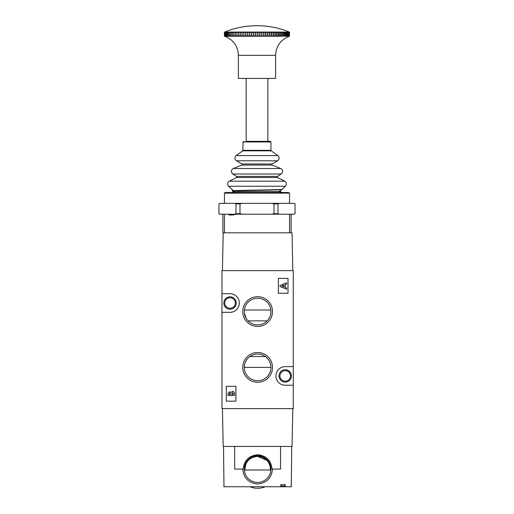 <?xml version="1.0" encoding="UTF-8"?>
<svg xmlns="http://www.w3.org/2000/svg" width="514" height="514" viewBox="0 0 514 514"><rect width="100%" height="100%" fill="white"/><g stroke="black" fill="none" stroke-linecap="round" stroke-linejoin="round"><path stroke-width="0.77" d="M285.212 382.133A6.2 6.2 0 0 1 279.012 375.933A6.2 6.2 0 0 1 285.212 369.733A6.2 6.2 0 0 1 291.419 375.933A6.2 6.2 0 0 1 285.212 382.133M285.212 370.665A5.268 5.268 0 0 0 279.944 375.933A5.268 5.268 0 0 0 285.212 381.208A5.268 5.268 0 0 0 290.487 375.933A5.268 5.268 0 0 0 285.212 370.665M230.028 309.21A6.2 6.2 0 0 1 223.821 303.009A6.2 6.2 0 0 1 230.028 296.809A6.2 6.2 0 0 1 236.228 303.009A6.2 6.2 0 0 1 230.028 309.21M230.028 297.741A5.268 5.268 0 0 0 224.753 303.009A5.268 5.268 0 0 0 230.028 308.278A5.268 5.268 0 0 0 235.296 303.009A5.268 5.268 0 0 0 230.028 297.741M257.623 326.448A14.88 14.88 0 0 1 242.736 311.568A14.88 14.88 0 0 1 257.623 296.681A14.88 14.88 0 0 1 272.504 311.568A14.88 14.88 0 0 1 257.623 326.448M257.623 298.236A13.332 13.332 0 0 0 244.285 311.568A13.332 13.332 0 0 0 257.623 324.899A13.332 13.332 0 0 0 270.955 311.568A13.332 13.332 0 0 0 257.623 298.236M257.623 382.262A14.88 14.88 0 0 1 242.736 367.375A14.88 14.88 0 0 1 257.623 352.495A14.88 14.88 0 0 1 272.504 367.375A14.88 14.88 0 0 1 257.623 382.262M257.623 354.043A13.332 13.332 0 0 0 244.285 367.375A13.332 13.332 0 0 0 257.623 380.707A13.332 13.332 0 0 0 270.955 367.375A13.332 13.332 0 0 0 257.623 354.043M244.375 313.077L246.315 318.629M247.587 358.599L245.833 361.143M244.696 364.092L244.285 367.375L270.955 367.375M293.276 366.63L293.276 270.64L221.964 270.64L221.964 408.617L293.276 408.617L293.276 366.63L285.212 366.63A9.303 9.303 0 0 0 275.915 375.933A9.303 9.303 0 0 0 285.212 385.237L293.276 385.237M248.069 320.871L267.171 320.871C269.966 317.993 271.199 314.375 270.865 310.019L244.375 310.019M288.007 278.389L278.395 278.389L278.395 293.276L288.007 293.276L288.007 278.389M226.301 386.29L226.301 401.171L235.913 401.171L235.913 386.29L226.301 386.29M221.964 312.313L230.028 312.313A9.303 9.303 0 0 0 239.325 303.009A9.303 9.303 0 0 0 230.028 293.706L221.964 293.706M270.55 364.124L270.062 362.582M269.413 361.156L268.604 359.819M267.659 358.605L265.365 356.523L249.875 356.523M229.135 394.322L230.568 394.322L229.829 392.972L229.135 394.322M234.519 393.653L234.519 395.497L227.959 395.497L228.075 393.107L229.668 391.796L230.934 392.478L232.624 391.379C233.921 391.552 234.551 392.31 234.519 393.653M231.66 394.322L233.343 394.322L232.572 392.555L231.66 394.322M286.613 289.202L280.046 286.555L280.046 285.463L286.613 282.809L286.613 284.069L285.264 284.576L285.264 287.435L286.613 287.949L286.613 289.202M284.088 285.026L281.807 286.009L284.088 286.992L284.088 285.026M285.302 485.974L280.785 485.974M291.419 485.974L291.419 486.752L223.821 486.752L223.969 485.974M257.623 482.408C262.41 482.762 270.775 478.483 270.955 469.076C270.775 459.67 262.41 455.391 257.623 455.745C252.83 455.391 244.465 459.67 244.285 469.076C244.465 478.483 252.83 482.762 257.623 482.408M280.567 446.441L280.567 469.076L272.491 469.076C271.61 478.11 266.65 483.07 257.623 483.957C248.59 483.07 243.63 478.11 242.749 469.076L234.673 469.076L234.673 446.441M272.041 469.076L272.491 469.076L272.041 469.076C271.116 460.383 266.31 455.616 257.623 454.774C248.937 455.616 244.124 460.383 243.199 469.076L242.749 469.076L243.199 469.076M265.185 486.752A19.224 19.224 0 0 1 250.055 486.752M266.952 460.448L257.623 456.361A12.715 12.715 0 0 0 244.94 470.008L270.3 470.008A12.715 12.715 0 0 0 257.623 456.361C249.412 457.229 245.184 461.778 244.94 470.008M260.257 482.145A13.332 13.332 0 0 0 260.264 456.008M223.513 446.441L223.982 486.752M285.321 486.752L285.264 484.58L280.83 484.58L280.766 486.752M291.727 446.441L291.265 486.752M270.21 467.29L269.946 465.973M269.561 464.72L268.456 462.427M254.976 456.008A13.332 13.332 0 0 0 245.75 462.998M245.75 475.154A13.332 13.332 0 0 0 254.687 482.081M281.807 189.306C283.323 189.827 230.677 190.341 232.193 190.861L232.193 191.047C230.677 190.533 283.323 190.013 281.807 189.499M281.807 192.506L281.299 192.506M234.024 191.234L232.193 191.047L234.731 192.519M295.042 203.84L293.969 203.358L295.042 203.84L295.042 213.689L293.969 214.209L235.913 214.209C233.42 215.225 230.94 215.225 228.479 214.209L222.896 214.209L222.896 232.81L292.036 232.81L292.813 270.64M291.104 214.209L291.104 232.81M228.479 214.209L235.913 214.209M228.987 214.981L232.193 214.981M289.388 32.08L289.575 32.369L289.388 32.08A85.395 85.395 0 0 0 224.612 32.08L224.624 32.08A83.859 73.586 90 0 1 224.74 32.029A83.859 71.619 90 0 0 224.624 32.08L224.438 35.948L224.984 36.237L224.631 36.237C233.311 39.668 237.898 46.035 238.4 55.351L238.4 78.436L275.6 78.436L275.6 55.351L238.4 55.351M224.727 32.08A83.859 75.969 90 0 1 224.849 32.029A83.859 68.741 90 0 0 224.74 32.08L224.965 32.08A83.859 78.044 90 0 1 225.093 32.029A83.859 65.586 90 0 0 224.984 32.08L224.759 35.948M225.325 32.08L224.811 32.369L225.325 32.08A83.859 79.818 90 0 1 225.453 32.029A83.859 62.175 90 0 0 225.357 32.08L225.813 32.08A83.859 81.276 90 0 1 225.942 32.029A83.859 58.519 90 0 0 225.845 32.08L226.423 32.08A83.859 82.413 90 0 1 226.552 32.029A83.859 54.638 90 0 0 226.468 32.08L227.149 32.08A83.859 83.223 90 0 1 227.284 32.029A83.859 50.533 90 0 0 227.201 32.08L227.998 32.08A83.859 83.705 90 0 1 228.132 32.029A83.859 46.228 90 0 0 228.062 32.08L228.961 32.08A83.859 83.859 -90 0 1 229.096 32.029A83.859 41.75 90 0 0 229.026 32.08L230.034 32.08A83.859 83.679 -90 0 1 230.169 32.029A83.859 37.098 90 0 0 230.111 32.08L231.21 32.08A83.859 83.172 -90 0 1 231.345 32.029A83.859 32.305 90 0 0 231.294 32.08L232.495 32.08A83.859 82.336 -90 0 1 232.624 32.029A83.859 27.377 90 0 0 232.585 32.08L233.87 32.08A83.859 81.173 -90 0 1 234.005 32.029A83.859 22.346 90 0 0 233.966 32.08L235.341 32.08A83.859 79.689 -90 0 1 235.47 32.029A83.859 17.232 90 0 0 235.444 32.08L236.896 32.08A83.859 77.89 -90 0 1 237.018 32.029A83.859 12.04 90 0 0 236.999 32.08L238.528 32.08A83.859 75.789 -90 0 1 238.65 32.029A83.859 6.804 90 0 0 238.637 32.08L240.237 32.08A83.859 73.386 -90 0 1 240.353 32.029A83.859 1.548 90 0 0 240.353 32.08L242.01 32.08A83.859 70.688 -90 0 1 242.12 32.029A83.859 3.72 90 0 1 242.126 32.08L243.842 32.08A83.859 67.719 -90 0 1 243.951 32.029A83.859 8.976 90 0 1 243.964 32.08L245.724 32.08A83.859 64.481 -90 0 1 245.827 32.029A83.859 14.193 90 0 1 245.853 32.08L247.652 32.08A83.859 60.986 -90 0 1 247.754 32.029A83.859 19.352 90 0 1 247.78 32.08L249.618 32.08A83.859 57.253 -90 0 1 249.708 32.029A83.859 24.441 90 0 1 249.753 32.08L251.609 32.08A83.859 53.289 -90 0 1 251.699 32.029A83.859 29.426 90 0 1 251.744 32.08L253.627 32.08A83.859 49.119 -90 0 1 253.71 32.029A83.859 34.303 90 0 1 253.762 32.08L255.657 32.08A83.859 44.757 -90 0 1 255.728 32.029A83.859 39.038 90 0 1 255.792 32.08L257.694 32.08A83.859 40.214 -90 0 1 257.758 32.029A83.859 43.619 90 0 1 257.829 32.08L259.724 32.08A83.859 35.517 -90 0 1 259.782 32.029A83.859 48.033 90 0 1 259.859 32.08L261.742 32.08A83.859 30.673 -90 0 1 261.793 32.029A83.859 52.255 90 0 1 261.877 32.08L263.746 32.08A83.859 25.713 -90 0 1 263.791 32.029A83.859 56.27 90 0 1 263.881 32.08L265.725 32.08A83.859 20.65 -90 0 1 265.757 32.029A83.859 60.061 90 0 1 265.854 32.08L267.666 32.08A83.859 15.504 -90 0 1 267.691 32.029A83.859 63.62 90 0 1 267.794 32.08L269.561 32.08A83.859 10.299 -90 0 1 269.58 32.029A83.859 66.923 90 0 1 269.689 32.08L271.411 32.08A83.859 5.056 -90 0 1 271.418 32.029A83.859 69.962 90 0 1 271.533 32.08L273.204 32.029A83.859 72.731 90 0 1 273.319 32.08L274.932 32.08A83.859 5.474 -90 0 0 274.926 32.029A83.859 75.205 90 0 1 275.048 32.08L276.59 32.08A83.859 10.717 -90 0 0 276.571 32.029A83.859 77.389 90 0 1 276.699 32.08L278.17 32.08A83.859 15.921 -90 0 0 278.145 32.029A83.859 79.265 90 0 1 278.273 32.08L279.667 32.08A83.859 21.061 -90 0 0 279.635 32.029A83.859 80.826 90 0 1 279.764 32.08L281.074 32.08A83.859 26.111 -90 0 0 281.036 32.029A83.859 82.067 90 0 1 281.164 32.08L282.392 32.08A83.859 31.065 -90 0 0 282.34 32.029A83.859 82.992 90 0 1 282.475 32.08L283.599 32.08A83.859 35.896 -90 0 0 283.542 32.029A83.859 83.583 90 0 1 283.677 32.08L284.711 32.08A83.859 40.587 -90 0 0 284.64 32.029A83.859 83.846 90 0 1 284.775 32.08L285.707 32.08A83.859 45.11 -90 0 0 285.636 32.029A83.859 83.776 -90 0 1 285.771 32.08L286.594 32.08A83.859 49.46 -90 0 0 286.51 32.029A83.859 83.377 -90 0 1 286.645 32.08L287.358 32.08A83.859 53.617 -90 0 0 287.275 32.029A83.859 82.651 -90 0 1 287.403 32.08L288.007 32.08A83.859 57.562 -90 0 0 287.911 32.029A83.859 81.597 -90 0 1 288.046 32.08L288.534 32.08A83.859 61.275 -90 0 0 288.431 32.029A83.859 80.216 -90 0 1 288.566 32.08L288.932 32.08A83.859 64.751 -90 0 0 288.829 32.029A83.859 78.526 -90 0 1 288.958 32.08L289.209 32.08A83.859 67.964 -90 0 0 289.099 32.029A83.859 76.522 -90 0 1 289.221 32.08L289.164 35.948L289.388 32.369M225.113 32.369L225.453 36.276L224.984 36.237M255.657 32.08L255.67 36.237L225.832 36.237M288.932 32.08L288.829 36.276L289.164 35.948M289.106 32.369L288.778 32.369L288.778 35.948L289.106 35.948M289.388 35.948L289.099 36.276L288.54 36.237L288.778 35.948M288.534 32.08L288.695 35.948L288.026 36.237L288.695 35.948M288.695 32.369L288.264 32.369L288.264 35.948M288.007 32.08L288.161 35.948L287.384 36.237L288.161 35.948M288.161 32.369L287.622 32.369L287.622 35.948M287.358 32.08L287.499 35.948L286.626 36.237L287.499 35.948M287.499 32.369L286.863 32.369L286.863 35.948M286.594 32.08L286.722 35.948L285.745 36.237L286.722 35.948M286.722 32.369L285.99 32.369L285.99 35.948M285.707 32.08L285.823 35.948L284.756 36.237L285.823 35.948M285.823 32.369L285 32.369L285 35.948M284.711 32.08L284.814 35.948L283.657 36.237L284.814 35.948M284.814 32.369L283.901 32.369L283.901 35.948M283.599 32.08L283.696 35.948L282.449 36.237L283.696 35.948M283.696 32.369L282.694 32.369L282.694 35.948M282.392 32.08L282.469 35.948L281.145 36.237L282.469 35.948M282.469 32.369L281.383 32.369L281.383 35.948M281.074 32.08L281.068 36.237L279.744 36.237L281.145 35.948M281.145 32.369L279.976 32.369L279.976 35.948M279.667 32.08L279.661 36.237L278.254 36.237L279.725 35.948M279.725 32.369L278.485 32.369L278.485 35.948M278.17 32.08L278.17 36.237L276.68 36.237L278.215 35.948M278.215 32.369L276.905 32.369L276.905 35.948M276.59 32.08L276.59 36.237L275.029 36.237L276.622 35.948M276.622 32.369L275.247 32.369L275.247 35.948M274.932 32.08L274.932 36.237L273.3 36.237L274.945 35.948M274.945 32.369L273.512 32.369L273.512 35.948M273.204 32.08L273.204 36.237L271.514 36.237L273.204 35.948M273.204 32.369L271.72 32.369L271.72 35.948M271.411 32.08L271.411 36.237L269.67 36.237L271.398 35.948M271.398 32.369L269.863 32.369L269.863 35.948M269.561 32.08L269.567 36.237L267.775 36.237L269.535 35.948M269.535 32.369L267.961 32.369L267.961 35.948M267.666 32.08L267.666 36.237L265.834 36.237L267.621 35.948M267.621 32.369L266.014 32.369L266.014 35.948M265.725 32.08L265.725 36.237L263.862 36.237L265.667 35.948M265.667 32.369L264.029 32.369L264.029 35.948M263.746 32.08L263.753 36.237L261.864 36.237L263.676 35.948M263.676 32.369L262.018 32.369L262.018 35.948M261.742 32.08L261.754 36.237L259.846 36.237L261.665 35.948M261.665 32.369L259.988 32.369L259.988 35.948M259.724 32.08L259.731 36.237L257.816 36.237L259.628 35.948M259.628 32.369L257.944 32.369L257.944 35.948M257.694 32.08L257.7 36.237L255.786 36.237L257.585 35.948M257.585 32.369L255.895 32.369L255.895 35.948M255.542 32.369L253.852 32.369L253.852 35.948L255.542 35.948M253.627 32.08L253.64 36.237M253.498 32.369L251.821 32.369L251.821 35.948L253.498 35.948M251.609 32.08L251.629 36.237M251.474 32.369L249.817 32.369L249.817 35.948L251.474 35.948M249.618 32.08L249.631 36.237M249.463 32.369L247.832 32.369L247.832 35.948L249.463 35.948M247.652 32.08L247.671 36.237M247.491 32.369L245.891 32.369L245.891 35.948L247.491 35.948M245.724 32.08L245.743 36.237M245.551 32.369L243.989 32.369L243.989 35.948L245.551 35.948M243.842 32.08L243.861 36.237M243.662 32.369L242.139 32.369L242.139 35.948L243.662 35.948M242.01 32.08L242.03 36.237M241.824 32.369L240.346 32.369L240.346 35.948L241.824 35.948M240.237 32.08L240.256 36.237M240.038 32.369L238.624 32.369L238.624 35.948L240.038 35.948M238.528 32.08L238.547 36.237M238.329 32.369L236.967 32.369L236.967 35.948L238.329 35.948M236.896 32.08L236.915 36.237M236.691 32.369L235.393 32.369L235.393 35.948L236.691 35.948M235.341 32.08L235.361 36.237M235.129 32.369L233.909 32.369L233.909 35.948L235.129 35.948M233.87 32.08L233.896 36.237M233.658 32.369L232.508 32.369L232.508 35.948L233.658 35.948M232.495 32.08L232.514 36.237M232.277 32.369L231.21 32.369L231.21 35.948L232.277 35.948M231.21 32.08L231.236 36.237M230.992 32.369L230.009 32.369L230.009 35.948L230.992 35.948M230.034 32.08L230.054 36.237M229.809 32.369L228.916 32.369L228.916 35.948L229.809 35.948M228.961 32.08L228.981 36.237M228.736 32.369L227.933 32.369L227.933 35.948L228.736 35.948M227.998 32.08L228.023 36.237M227.779 32.369L227.072 32.369L227.072 35.948L227.779 35.948M227.149 32.08L227.175 36.237M226.931 32.369L226.321 32.369L226.321 35.948L226.931 35.948M226.423 32.08L226.443 36.237M226.205 32.369L225.691 32.369L225.691 35.948L226.205 35.948M225.813 32.08L225.595 35.948M225.595 32.369L225.19 32.369L225.19 35.948M224.811 32.369L225.113 35.948M224.759 32.369L224.56 35.948M224.528 32.369L224.528 35.948M224.612 32.08L224.631 36.237M289.562 32.369L289.369 36.237L289.575 32.369M289.543 32.369L289.356 32.08A83.859 70.919 -90 0 0 289.241 32.029A83.859 74.215 -90 0 1 289.363 32.08L289.543 35.948L289.202 36.237L289.543 35.948M289.427 32.369L289.427 35.948M242.12 32.029L242.12 36.276M243.951 32.029L243.951 36.276M245.827 32.029L245.827 36.276M247.754 32.029L247.754 36.276M249.708 32.029L249.708 36.276M251.699 32.029L251.699 36.276M253.71 32.029L253.71 36.276M255.728 32.029L255.728 36.276M257.758 32.029L257.758 36.276M259.782 32.029L259.782 36.276M261.793 32.029L261.793 36.276M263.791 32.029L263.791 36.276M265.757 32.029L265.757 36.276M267.691 32.029L267.691 36.276M269.58 32.029L269.58 36.276M271.418 32.029L271.418 36.276M246.148 78.436L246.148 141.344L270.332 141.344L267.852 141.344L267.852 78.436M288.296 192.506L289.555 193.123L224.445 193.123L225.061 192.506L288.296 192.506M279.719 192.506L280.188 192.506L279.565 191.883M222.896 214.209L219.793 214.209L218.958 213.728L218.958 203.878L220.031 203.358L218.958 203.84M279.102 214.209L278.035 213.689L278.035 203.878L274.007 203.878L271.867 203.358L242.133 203.358L239.993 203.878L235.965 203.878L234.898 203.358L220.031 203.358M293.969 203.358L279.102 203.358L278.035 203.878M278.035 213.689L274.007 213.689L274.007 203.878M242.133 214.209L239.993 213.689L239.993 203.878M274.007 213.689L271.867 214.209M279.102 203.358L271.867 203.358M293.969 214.209L295.042 213.728M220.031 214.209L218.958 213.689M239.993 213.689L235.965 213.689L234.898 214.209M235.965 213.689L235.965 203.878M242.133 203.358L234.898 203.358M222.427 270.64L223.204 232.81M222.427 408.617L223.204 446.441L292.036 446.441L292.813 408.617M224.445 214.209L224.445 232.81M289.555 214.209L289.555 232.81M272.144 165.078L241.856 165.078L242.242 164.499L241.933 163.96L272.067 163.96L271.758 164.499L272.144 165.078L280.734 168.508L233.266 168.508C230.876 170.16 230.715 171.997 232.791 174.028L281.209 174.028C283.285 171.997 283.124 170.16 280.734 168.508M277.374 177.497L236.626 177.497L236.671 176.418L277.329 176.418L277.374 177.497L284.743 181.185L229.257 181.185C227.265 182.624 227.034 184.314 228.557 186.248L285.443 186.248C286.966 184.314 286.735 182.624 284.743 181.185M233.812 192.506L234.435 191.883L234.23 191.426L279.77 191.426L285.443 186.248M241.933 163.96L236.395 160.798C234.429 159.154 234.345 157.419 236.132 155.581L277.868 155.581L271.212 150.833L242.788 150.833L243.045 141.967L270.955 141.967L270.332 141.344M243.045 150.326L270.955 150.326L270.955 141.967M236.395 160.798L277.605 160.798C279.571 159.154 279.655 157.419 277.868 155.581M281.794 192.397L279.269 190.938M224.425 32.369L224.425 35.948M289.369 36.237C280.689 39.668 276.102 46.035 275.6 55.351M272.067 163.96L277.605 160.798M277.329 176.418L281.209 174.028M289.555 203.358L289.555 193.123M224.445 203.358L224.445 193.123M233.44 190.707L228.557 186.248M236.626 177.497L229.257 181.185M236.671 176.418L232.791 174.028M241.856 165.078L233.266 168.508M242.788 150.833L236.132 155.581M271.212 150.833L270.955 150.326M243.045 141.967L243.668 141.344"/></g></svg>
